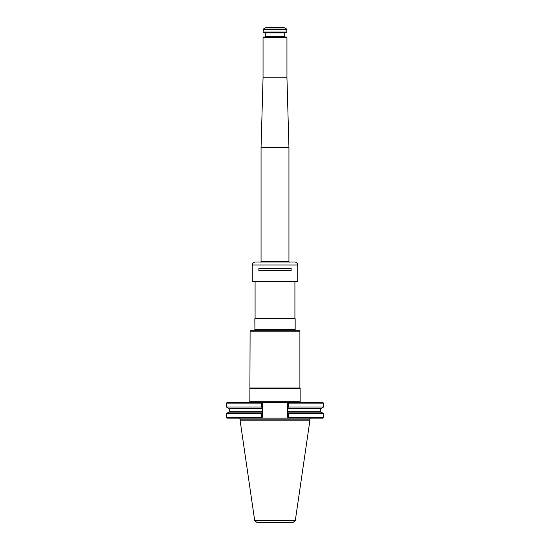 <?xml version="1.0" encoding="UTF-8"?>
<svg xmlns="http://www.w3.org/2000/svg" width="550" height="550" viewBox="0 0 550 550"><rect width="100%" height="100%" fill="white"/><g stroke="black" fill="none" stroke-linecap="round" stroke-linejoin="round"><path stroke-width="0.82" d="M286.949 37.51L263.051 37.51L263.498 37.056L286.502 37.056L286.949 37.51L286.949 77.784L288.942 147.489L288.942 261.676L261.058 261.676L260.762 262.192M288.942 147.489L261.058 147.489L261.058 261.676M289.238 262.192L288.942 261.676M286.949 77.784L263.051 77.784L261.058 147.489M286.55 28.992L283.965 27.5L266.035 27.5L263.45 28.992L286.55 28.992L286.949 32.031L263.051 32.031L263.45 28.992M263.051 32.031L263.498 32.477L286.502 32.477L286.949 32.031M264.894 32.477L265.293 32.876L284.707 32.876L284.707 36.664L265.293 36.664L264.894 37.056M285.106 37.056L284.707 36.664M297.729 281.676L252.271 281.676L297.729 281.676L297.729 264.997C297.55 263.182 296.553 262.185 294.738 262.006L255.262 262.006C253.447 262.185 252.45 263.182 252.271 264.997L252.271 281.676M291.122 270.469L258.878 270.469L258.878 268.482L291.122 268.482L291.122 270.469M260.411 262.006L289.589 262.006M258.913 268.482L258.913 270.469M291.087 268.482L291.087 270.469M250.106 331.21L299.894 331.21L299.399 330.715L250.601 330.715L250.106 331.21L249.858 401.17L300.142 401.17L300.142 388.417L249.858 388.417M299.894 331.21L299.894 387.991L250.106 387.991M299.894 387.991L300.142 388.417M300.163 402.359L300.142 401.17M293.04 522.5L256.96 522.5L254.691 520.541L240.054 420.172L309.946 420.172L295.309 520.541L293.04 522.5M310.441 418.144L309.671 419.148L309.946 420.172M288.619 413.511L288.619 417.347L288.207 417.759L288.592 418.144L287.794 417.347L287.794 413.036L288.619 413.511L323.544 413.511L323.544 417.347L288.619 417.347M323.544 417.347L322.747 418.144L261.408 418.144L261.793 417.759L261.381 417.347L226.456 417.347L226.456 413.511L261.381 413.511L262.206 413.036L262.206 417.347L262.701 416.845L261.408 418.144L227.253 418.144L226.456 417.347M261.381 413.511L261.381 417.347M226.456 413.511L228.821 412.143L262.206 412.143L262.206 408.409L228.821 408.409L226.456 407.041L261.381 407.041L262.206 407.516L262.206 408.409L262.206 403.157L261.793 402.744L261.381 403.157L261.381 407.041M262.206 412.143L262.206 413.036L262.206 412.143M323.544 403.157L288.619 403.157L288.207 402.744L288.592 402.359L322.747 402.359L323.544 403.157L323.544 407.041L321.179 408.409L287.794 408.409L287.794 413.036L287.794 412.143L321.179 412.143L323.544 413.511M261.381 403.157L226.456 403.157L227.253 402.359L261.408 402.359L261.793 402.744L261.408 402.359L288.592 402.359L287.794 403.157L287.794 408.409L287.794 407.516L288.619 407.041L323.544 407.041M287.299 416.845L287.794 417.347L287.299 416.845L287.299 403.652L287.794 403.157L287.299 403.652M262.701 403.652L262.206 403.157L262.701 403.652L262.701 416.845L262.701 403.652M288.619 403.157L288.619 407.041M254.836 330.715L295.164 330.715M254.836 329.519L295.164 329.519L295.164 318.766L254.836 318.766L254.918 329.629L295.164 329.519M295.164 330.694L295.082 329.629M294.917 281.923L294.917 318.333L255.083 318.333L254.836 318.766M294.917 318.333L295.164 318.766M263.051 29.686L286.949 29.686M252.271 264.997L297.729 264.997M300.059 401.28L249.941 401.28L249.308 402.559M295.309 520.541L254.691 520.541M309.671 419.148L240.329 419.148L240.054 420.172M262.206 408.808L229.694 408.808L229.295 408.409M229.694 408.808L229.694 411.744L262.206 411.744M287.794 411.744L320.306 411.744L320.306 408.808L287.794 408.808M263.051 37.51L263.051 77.784M265.293 32.876L265.293 36.664M284.707 32.876L285.106 32.477M229.694 411.744L229.295 412.143M240.329 419.148L239.559 418.144M320.306 408.808L320.705 408.409M320.306 411.744L320.705 412.143M226.456 403.157L226.456 407.041M254.836 330.694L254.918 329.629M255.083 281.923L255.083 318.333"/></g></svg>
